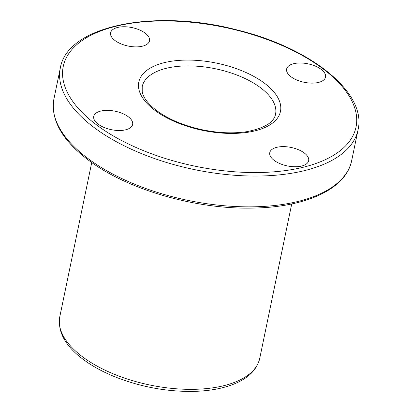 <?xml version="1.0" encoding="UTF-8"?>
<svg xmlns="http://www.w3.org/2000/svg" width="412" height="412" viewBox="0 0 412 412"><rect width="100%" height="100%" fill="white"/><g stroke="black" fill="none" stroke-linecap="round" stroke-linejoin="round"><path stroke-width="0.62" d="M145.132 33.114A19.858 9.425 11.7 0 0 124.362 26.749A19.858 9.425 11.7 0 0 110.617 32.79A19.858 9.425 11.7 0 0 114.989 40.52A19.858 9.425 11.7 0 0 135.759 46.886A19.858 9.425 11.7 0 0 149.505 40.845A19.858 9.425 11.7 0 0 145.132 33.114M98.118 124.141A19.858 9.425 -168.3 0 1 93.745 116.416A19.858 9.425 -168.3 0 1 115.103 111.214A19.858 9.425 -168.3 0 1 132.633 124.465A19.858 9.425 -168.3 0 1 118.888 130.511A19.858 9.425 -168.3 0 1 98.118 124.141M274.145 160.381A19.858 9.425 -168.3 0 1 269.767 152.656A19.858 9.425 -168.3 0 1 291.124 147.455A19.858 9.425 -168.3 0 1 308.655 160.711A19.858 9.425 -168.3 0 1 294.91 166.752A19.858 9.425 -168.3 0 1 274.145 160.381M291.016 76.761A19.858 9.425 -168.3 0 1 286.639 69.031A19.858 9.425 -168.3 0 1 307.996 63.829A19.858 9.425 -168.3 0 1 325.526 77.085A19.858 9.425 -168.3 0 1 311.781 83.126A19.858 9.425 -168.3 0 1 291.016 76.761M154.737 110.236A72.332 34.335 -168.3 0 1 197.858 60.466A72.332 34.335 -168.3 0 1 276.313 119.552A72.332 34.335 -168.3 0 1 154.737 110.236M96.181 124.62A149.489 70.957 -168.3 0 1 185.297 21.759A149.489 70.957 -168.3 0 1 347.429 143.87A149.489 70.957 -168.3 0 1 96.181 124.62M142.212 86.613A68.078 32.316 -168.3 0 1 215.43 68.773A68.078 32.316 -168.3 0 1 275.54 114.222C273.975 122.477 264.267 128.312 246.422 131.727C232.523 133.761 217.335 133.004 200.865 129.461C182.84 125.341 168.065 119.022 156.539 110.504C148.052 103.881 143.278 97.629 142.222 91.747L142.212 86.613M87.411 158.1A152.038 72.172 -168.3 0 1 53.921 98.921C50.542 119.593 61.836 139.838 87.813 159.66C126.572 189.499 196.354 209.78 253.895 208.05C306.435 207.118 346.224 188.732 351.683 160.587A152.038 72.172 -168.3 0 1 246.428 206.845A152.038 72.172 -168.3 0 1 87.411 158.1M291.722 203.94L259.761 358.27A102.114 48.472 -168.3 0 1 189.067 389.34A102.114 48.472 -168.3 0 1 82.266 356.596A102.114 48.472 -168.3 0 1 59.771 316.854L91.732 162.524M93.787 127.293A152.038 72.172 -168.3 0 1 60.301 68.119C67.213 25.384 155.437 8.147 238.018 30.179C311.173 48.168 366.932 92.736 358.064 129.78A152.038 72.172 -168.3 0 1 252.808 176.042A152.038 72.172 -168.3 0 1 93.787 127.293M59.771 316.854C57.536 331.794 65.256 345.91 82.936 359.202C91.68 365.763 102.063 371.516 114.083 376.47C139.792 386.78 166.19 391.755 193.274 391.4C209.332 391.019 223.098 388.485 234.577 383.799C248.632 378.031 257.026 369.518 259.761 358.27M351.683 160.587L358.064 129.78M53.921 98.921L60.301 68.119"/></g></svg>
